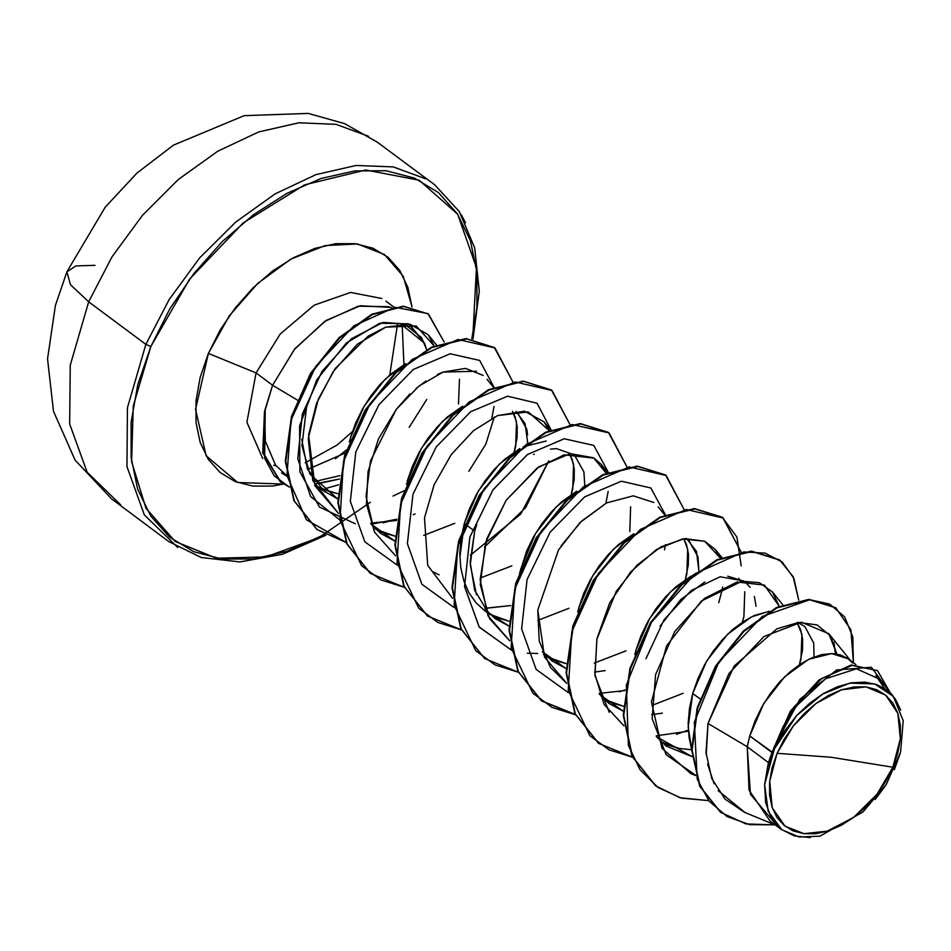 <?xml version="1.0" encoding="UTF-8"?>
<svg xmlns="http://www.w3.org/2000/svg" width="951" height="951" viewBox="0 0 951 951"><rect width="100%" height="100%" fill="white"/><g stroke="black" fill="none" stroke-linecap="round" stroke-linejoin="round"><path stroke-width="1.43" d="M370.45 502.259L318.847 537.648L265.864 556.906L216.448 558.225L175.21 541.476L146.002 508.25L131.547 461.627L133.211 405.97L150.829 346.473L145.824 344.417L127.434 407.801L126.911 466.608L144.302 514.812L177.825 547.479L144.302 514.812L126.911 466.608L127.434 407.801L145.824 344.417L88.621 301.824L70.243 365.208L69.72 424.015L87.112 472.219L120.622 504.874L87.112 472.219L69.72 424.015L70.243 365.208L88.621 301.824L70.505 284.741L66.891 271.879L75.89 265.876L94.945 265.317M777.062 753.358L830.889 757.269L892.894 767.279L877.095 794.204L853.463 817.527L827.073 831.233L803.975 833.706L785.098 826.193L772.271 807.768L769.668 781.294L777.062 753.358L772.129 767.802L769.609 781.972L769.597 795.298L772.105 807.28L777.026 817.468L784.171 825.456L793.277 830.936L803.975 833.706L815.875 833.647L828.499 830.782L841.373 825.206L854.01 817.135L865.909 806.876L876.62 794.834L885.726 781.46L892.894 767.279L897.827 752.823L900.347 738.654L900.347 725.328L897.851 713.345L892.93 703.158L885.785 695.169L876.679 689.689L865.981 686.919L854.081 686.979L841.457 689.844L828.583 695.431L815.946 703.502L804.047 713.749L793.336 725.803L784.218 739.165L777.062 753.358L793.336 725.803L815.946 703.502L841.457 689.844L865.981 686.919L885.785 695.169L897.851 713.345L900.347 738.654L892.894 767.279L830.889 757.269L777.062 753.358M403.973 364.566L402.166 324.172L403.973 364.566M391.325 307.47L360.334 305.806L326.074 320.463L294.917 348.696L272.616 385.298L297.699 400.264L272.616 385.298L256.021 372.935L280.236 334.063L314.139 305.2L350.586 292.421L381.874 298.448L350.586 292.421L314.139 305.2L280.236 334.063L256.021 372.935L208.352 353.392L229.227 315.958L257.65 283.469L290.744 259.171L325.171 245.548L357.481 243.943L384.394 254.547L403.2 276.265L412.009 306.911L407.896 287.285L399.765 270.464L387.96 257.269L372.923 248.211L355.246 243.646L335.596 243.729L314.733 248.473L293.455 257.685L272.592 271.023L252.93 287.963L235.23 307.862L220.18 329.961L208.352 353.392L256.021 372.935L246.856 422.185L262.714 458.548L246.856 422.185L256.021 372.935L272.616 385.298L264.723 411.593L265.329 441.098L275.517 465.158L287.047 476.011M316.326 483.595L339.352 479.054L319.643 483.381M355.305 523.716L319.572 507.061L299.945 471.886L299.517 426.072L316.826 379.782L346.342 342.99L379.829 323.209L408.395 323.756L424.503 343.156L400.609 323.839L405.982 325.29L421.543 337.641L426.63 349.611L424.503 343.156L409.548 324.315L383.063 322.33L351.347 338.794L322.009 371.354L302.347 414.101L297.77 458.786L310.597 496.493L339.412 519.603M280.925 482.205L262.892 453.294L264.485 411.414L272.616 385.298L294.311 349.433L324.612 321.426L358.135 306.281L388.923 306.662M307.684 469.449L345.427 452.866L307.684 469.449M339.899 475.607L314.686 481.527M287.107 476.38L281.496 472.861M404.02 490.799L393.06 496.018M306.709 405.982L301.966 445.65L309.955 474.121L337.807 499.013L323.542 490.752L307.423 468.843L301.681 439.196M319.762 487.34L329.902 491.679L337.95 493.652L325.385 490.038L319.762 487.34M776.824 825.313L750.494 794.299L747.213 746.82L768.36 762.571L772.069 752.562L749.78 735.967L747.213 746.82L708.019 723.414L706.046 752.633L711.835 778.643L724.995 799.102L744.431 812.261L775.493 825.064M700.031 698.914L692.697 693.457L688.203 727.039L691.615 749.222L689.083 737.679L688.179 723.402L689.416 708.531L692.697 693.457L700.031 698.914M692.055 756.616L666.211 746.012L656.463 736.68L692.055 756.616M635.957 651.197L634.697 654.371L635.957 651.197M691.627 749.721L678.978 748.437L667.852 745.085L661.278 741.863L678.978 748.437L691.627 749.709M662.312 713.119L651.732 714.665M599.415 694.218L623.202 711.086L609.139 703.502L600.877 695.93M578.886 608.688L577.626 611.873L578.886 608.688M604.194 699.354L623.333 706.201L610.768 702.575L604.194 699.354M651.982 705.428L683.127 693.327M605.216 670.621L594.66 672.143M566.118 668.577L552.055 660.993L542.32 651.685L566.118 668.577M519.531 573.691L526.652 551.081L533.535 536.887L541.856 523.728L551.318 511.971L561.577 501.938L576.77 491.191L556.371 506.717L535.484 533.487L520.542 569.352M547.122 656.844L566.261 663.691L553.696 660.065L543.413 654.514M594.292 663.049L626.055 650.817M476.487 594.72L470.234 564.692L474.715 531.11L470.198 561.993L474.704 590.191L488.089 612.396L509.047 626.079L494.984 618.495L485.236 609.175M490.05 614.346L509.177 621.181L496.612 617.568L485.188 611.196L476.178 602.982L469.009 592.794L463.838 580.906L460.771 567.64L459.868 553.375L461.104 538.492L464.385 523.419L469.568 508.583L476.451 494.377L484.772 481.218L494.235 469.461L504.494 459.428L519.71 448.682L499.287 464.207L478.412 490.978L464.385 523.419L472.445 529.422L464.385 523.419L459.892 557.013M537.826 620.409L568.971 608.307M407.313 480.909L412.496 466.073L419.379 451.868L427.7 438.708L437.163 426.951L447.422 416.918L462.638 406.172L442.215 421.697L421.341 448.468L406.386 484.332M480.754 577.899L511.9 565.797M371.092 524.156L394.891 541.06L380.828 533.475L372.221 525.511M350.574 438.661L349.314 441.835L350.574 438.661M375.895 529.327L395.022 536.162L382.457 532.548L375.883 529.315M423.67 535.389L454.816 523.288M855.924 664.523L848.221 658.781L831.626 653.515L808.683 659.34L784.67 676.755L763.796 703.514L749.78 735.967L772.271 752.086L768.36 762.571L747.213 746.82L749.079 790.15L770.084 821.034L781.781 829.747M797.77 622.477L804.938 626.614L813.687 643.019L814.02 656.998M799.47 664.666L801.004 658.972L801.871 634.258L797.093 622.56L800.611 629.693L802.608 639.215L802.501 650.115L799.47 664.666M769.454 611.279L751.611 616.83L727.598 634.246L706.724 661.004L692.697 693.457L697.879 678.61L704.762 664.416L713.084 651.245L722.546 639.488L732.805 629.455L743.516 621.419L754.286 615.582L769.454 611.279M659.97 626.21L680.833 599.451L704.834 582.024M727.788 576.199L744.395 581.465M745.655 582.464L750.089 587.361M754.369 596.432L755.997 606.227M742.386 622.156L743.92 616.462L744.799 591.748M740.817 581.299L738.725 578.291L740.817 581.299M693.79 574.689L670.526 591.736L649.64 618.507L635.625 650.948L640.808 636.1L647.69 621.906L656.012 608.747L665.474 596.99L675.733 586.957L690.937 576.199M688.583 539.966L698.046 556.941L698.842 570.957L696.465 551.461L686.622 538.456M685.314 579.646L686.848 573.952L687.716 549.238L683.733 538.789L686.456 544.673L688.465 554.195L688.346 565.096L685.314 579.646M633.853 533.701L613.443 549.226L592.568 575.997L578.541 608.438L583.724 593.59L590.607 579.397L598.928 566.237L608.39 554.481L618.649 544.447L633.853 533.701M629.776 531.443L630.644 506.728M474.715 531.11L476.808 524.441M533.618 454.495L534.165 454.233M550.51 449.074L556.585 448.67L574.428 454.947L583.902 471.934L584.734 485.212M571.159 494.627L572.692 488.945L573.56 464.219L569.578 453.782L572.3 459.654L574.309 469.176L574.19 480.077L571.159 494.627M546.243 440.979L523.3 446.792M527.662 442.714L525.118 423.659L516.084 411.426M517.344 412.425L526.818 429.4L527.615 435.011M514.087 452.117L515.62 446.435L516.488 421.721L512.494 411.26L515.228 417.144L517.225 426.678L517.118 437.567L514.087 452.117M458.537 403.925L459.404 379.211M405.554 363.662L385.131 379.187L364.257 405.958L350.23 438.399L355.424 423.564L362.307 409.358L370.628 396.198L380.079 384.442L390.35 374.409L405.554 363.662M893.334 696.405L879.247 679.05L856.506 668.731L825.611 678.717L795.416 706.973L774.399 747.022L796.807 715.366L822.556 694.111L849.944 683.115L874.777 683.959L893.334 696.405L903.177 720.787L900.633 752.015L886.308 784.397L862.902 812.083L819.833 836.167L799.102 836.987L781.841 829.795L768.182 811.251L764.616 784.551L768.36 762.571L764.616 784.551L767.814 766.827L774.506 748.77L784.349 731.319L796.807 715.366L809.503 703.383L823.257 693.683L837.451 686.741L851.454 682.842L864.804 682.129L876.834 684.649L887.128 690.319L895.2 698.914L900.716 710.017M834.015 642.543L835.311 653.777L834.015 642.543M835.525 607.653L809.123 599.332L776.61 607.499L743.587 630.917L715.592 666.033L697.261 707.639L691.627 749.685L699.734 786.204L720.513 812.237L699.746 786.227L691.627 749.78L697.202 707.806L715.461 666.235L743.373 631.119L776.337 607.63L808.837 599.332L835.525 607.653M877.298 670.574L851.169 665.011L819.322 679.668L790.483 711.027L772.271 752.086L790.412 711.134L819.132 679.799L850.907 665.058L877.298 670.574M720.751 812.404L745.893 823.887L775.101 824.897L749.59 824.624L727.039 816.576L709.125 801.099L697.214 779.131L694.361 722.154L718.849 661.932L762.262 616.45L809.741 599.677L829.7 604.123L844.559 616.89L852.774 636.944L853.38 662.633L850.943 629.847L835.763 607.832L809.313 599.677L776.812 607.986L743.848 631.476L715.937 666.592L697.689 708.162L692.102 750.137L700.221 786.584L720.989 812.582M890.005 692.304L877.535 670.74L852.488 665.248L821.937 678.443L793.645 707.437L772.331 751.837L774.566 746L799.779 699.389L836.678 669.92L871.378 667.257L890.005 692.304M850.729 660.66L828.856 633.687L836.916 654.015L830.473 635.862L817.147 624.89L798.578 622.394L776.896 628.873L734.16 666.069L708.019 723.414L706.224 754.821M707.532 764.057L714.13 783.707M718.124 790.59L744.906 812.451M884.442 688.429L875.847 675.543M825.587 678.729L810.395 690.378M802.002 698.937L790.174 714.403M783.6 725.506L774.399 747.022L796.807 715.366L774.506 748.77L764.616 784.551L765.71 802.632L771.32 817.872L781.092 829.224L794.358 835.917L810.311 837.534M828.856 633.687L801.324 622.204L763.95 636.528L728.977 673.522L708.019 723.414L747.213 746.82L749.78 735.967L754.963 721.12L761.846 706.914L770.167 693.755L779.618 681.998L789.889 671.965L800.587 663.929L811.369 658.092L821.83 654.597L831.626 653.515L840.411 654.847L847.852 658.52L852.75 663.144M439.184 574.903L432.967 571.836M325.527 488.541L338.627 484.772M434.096 345.962L428.152 334.704L410.285 324.327L385.785 327.096L357.314 344.31L333.183 371.556L316.588 403.355L308.588 434.964L314.852 485.699L338.568 513.516L312.748 480.481L308.195 438.411L318.288 399.075L335.263 368.572L368.287 336.012L385.785 327.096L416.217 325.991L434.096 345.962M370.735 523.181L396.603 520.399L370.735 523.181M413.245 514.764L415.159 513.932M483.144 375.443L465.538 368.417L443.083 372.019L418.904 386.106L396.329 409.239L378.522 438.898L368.037 471.744L366.527 504.066L374.587 532.203L395.628 555.871L374.587 532.203L366.004 496.422L370.51 460.926L396.329 409.239L409.893 393.999M549.119 430.601L544.067 421.875L524.512 411.141L497.635 415.528L528.233 411.854L549.119 430.601M424.503 517.772L427.736 565.429L452.7 598.369L427.724 565.429L424.503 517.772L434.108 484.796L451.25 454.626L473.455 430.66L497.635 415.528M484.939 608.331L510.735 605.549L484.939 608.343M509.772 640.891L488.029 615.773L480.136 579.67L486.829 538.777L506.134 500.214L538.813 466.846L570.255 453.686L593.495 457.752L606.191 473.111L601.139 464.385L594.054 458.085L564.193 454.84L537.077 468.07L506.134 500.214L485.64 542.593L480.314 584.532L489.492 618.649L509.772 640.879M561.161 545.767L581.418 521.231L606.548 502.972L580.003 522.622L558.451 550.047L537.731 610.114L544.602 657.2L566.855 683.389L550.415 667.4L539.276 641.105L537.743 609.96M624.89 690.581L599.106 693.35L624.89 690.569M623.927 725.886L604.087 704.453L594.827 673.974L596.99 638.513L609.757 602.863L630.751 571.848L656.404 549.595L682.473 538.991L704.643 541.19L720.347 558.13L715.295 549.405L704.643 541.19L684.589 538.67L660.981 546.873L637.099 565.108L616.224 591.427L596.848 639.191L595.017 675.602L609.211 712.251M688.405 731.224L656.166 735.86L688.405 731.236M779.214 606.298L772.367 591.914L759.409 582.773L742.03 581.144L701.398 601.008L666.508 646.026L651.435 701.886L661.967 748.366L690.711 773.496L695.621 775.279L666.223 754.702L652.148 718.694L655.584 674.616L674.794 631.571L704.501 598.464L737.108 581.964L764.366 585.055L779.214 606.298M383.051 522.812L396.781 519.282L371.187 524.286M491.75 418.285L494.056 406.481M494.08 387.235L479.649 360.429L450.132 353.713L413.376 369.404L378.938 404.639L355.793 451.998L350.348 501.284L364.875 541.844L397.031 565.049L364.875 541.844L350.348 501.284L355.793 451.998L378.938 404.639L413.376 369.404L450.132 353.713L479.649 360.429L494.08 387.235M484.368 547.063L525.677 507.656L548.834 460.807L520.661 514.099L470.436 555.253M605.906 503.305L608.212 491.489M511.614 650.199L479.256 627.184L464.54 586.684L469.853 537.363L492.927 489.884L527.377 454.53L564.193 438.744L593.769 445.425L608.236 472.255L593.804 445.448L564.288 438.732L527.532 454.423L493.094 489.646L469.949 537.006L464.504 586.303L479.019 626.864L511.174 650.068M527.306 653.254L537.719 653.48M619.363 691.817L624.985 689.998M676.541 734.291L688.334 730.118M428.521 314.092L444.212 342.122L427.926 313.652L394.903 307.256L353.891 325.848L315.756 366.361L290.97 420.271L286.988 475.583L306.365 519.674L346.057 542.379L317.099 529.588L294.323 500.892L285.764 461.401L291.921 416.883L311.036 373.731L339.459 338.057L372.162 314.686L403.604 306.519L428.521 314.092L403.129 306.163L371.686 314.341L338.984 337.7L310.561 373.374L291.446 416.526L285.288 461.045L293.847 500.547L316.861 529.422L293.93 500.737L285.3 461.187L291.434 416.55L310.608 373.303L339.115 337.569L371.912 314.222L403.402 306.163L428.283 313.913M708.578 800.647L680.048 797.77L655.833 786.013L632.451 756.485L623.701 715.461L630.358 668.791L650.876 623.167L681.582 585.138L717.256 560.103L751.932 551.437L779.772 560.08L793.086 576.651L798.709 600.224L793.8 578.232L782.257 562.089L765.068 553.078L743.634 551.972L695.015 573.75L651.399 622.323L626.376 685.089L628.314 745.489L639.964 769.668L658.033 787.594L681.403 798.127L708.578 800.647M632.51 757.281L598.738 743.504L575.367 713.963L566.618 672.939L573.287 626.269L593.804 580.657L624.51 542.641L660.172 517.594L694.848 508.928L722.701 517.57L741.091 551.925L723.295 518.022L686.313 509.498L640.51 529.338L598.464 573.441L571.777 631.666L568.258 690.343L589.917 735.705L609.092 749.911L632.51 757.281M575.438 714.783L541.701 701.018L518.307 671.501L509.546 630.489L516.191 583.819L536.697 538.207L567.39 500.167L603.053 475.096L637.729 466.418L665.593 475.036L684.007 509.415L666.211 475.512L629.229 466.989L583.438 486.829L541.381 530.931L514.705 589.156L511.174 647.833L532.845 693.196L552.02 707.401L575.438 714.783M518.354 672.274L484.63 658.52L461.247 629.003L452.474 587.991L459.107 541.321L479.613 495.697L510.307 457.657L545.981 432.586L580.657 423.908L608.521 432.539L626.935 466.905L609.139 433.002L572.157 424.479L526.367 444.319L484.309 488.422L457.621 546.647L454.102 605.323L475.773 650.686L494.936 664.892L518.354 672.274M461.283 629.764L427.534 615.998L404.151 586.47L395.39 545.446L402.047 498.776L422.553 453.151L453.258 415.123L488.933 390.065L523.609 381.41L551.461 390.041L569.863 424.396L552.055 390.492L515.073 381.969L469.283 401.821L427.225 445.924L400.549 504.137L397.031 562.826L418.69 608.176L437.864 622.382L461.283 629.764M404.199 587.254L370.438 573.465L347.067 543.936L338.318 502.913L344.975 456.23L365.493 410.618L396.198 372.602L431.873 347.555L466.549 338.901L494.389 347.543L512.779 381.886L494.984 347.983L458.002 339.471L412.199 359.312L370.153 403.414L343.466 461.639L339.947 520.316L361.618 565.679L380.78 579.872L404.199 587.254M494.389 347.543L466.073 338.544L431.397 347.198L395.723 372.245L365.018 410.261L344.5 455.886L337.843 502.556L346.592 543.58L370.201 573.287M551.223 389.862L523.133 381.054L488.457 389.72L452.783 414.767L422.078 452.795L401.572 498.419L394.915 545.089L403.676 586.113L427.296 615.82M608.283 432.36L580.181 423.564L545.505 432.241L509.831 457.3L479.138 495.34L458.632 540.964L451.998 587.635L460.771 628.647L484.404 658.342M665.355 474.858L637.253 466.061L602.577 474.751L566.915 499.81L536.221 537.85L515.715 583.462L509.07 630.133L517.831 671.144L541.226 700.661L575.296 714.474M741.209 565.821L736.954 537.053L722.225 517.213L694.373 508.571L659.697 517.237L624.034 542.284L593.329 580.3L572.811 625.924L566.142 672.595L574.891 713.607L598.5 743.325M779.535 559.901L751.456 551.081L716.781 559.747L681.106 584.794L650.401 622.81L629.883 668.434L623.226 715.104L631.975 756.128L655.596 785.835M722.653 587.029L721.975 590.797M721.964 590.856L718.73 602.732M606.548 502.972L633.211 495.792L653.836 502.52M665.569 544.531L664.571 549.821M416.039 388.448L425.917 380.982M437.472 374.397L443.071 372.019L476.475 371.223M494.33 417.002L485.818 444.081L468.855 471.375M426.726 399.42L409.203 427.32M568.258 692.578L536.102 669.373L521.576 628.813L527.032 579.516L550.165 532.156L584.615 496.933L621.36 481.242L650.876 487.958L665.308 514.764M454.102 607.558L421.899 584.294L407.408 543.615L412.96 494.223L436.236 446.827L470.804 411.676L507.596 396.175L537.03 403.165L551.235 430.256M743.706 580.966L720.169 576.841L691.127 590.559L664.036 619.767L645.955 658.639M283.588 484.059L237.691 482.561L206.07 455.731L195.537 409.346L208.352 353.392L200.197 377.262L196.037 400.656L196.025 422.684L200.162 442.488L208.281 459.309L220.097 472.504L235.135 481.563L252.811 486.127L272.462 486.044L283.588 484.059M324.671 534.51L286.893 551.295L253.477 558.891L222.023 559.022L193.707 551.699L169.635 537.208L150.722 516.084L137.705 489.147L131.083 457.431L131.107 422.173L137.776 384.703L150.829 346.473L169.765 308.956L193.873 273.579L222.201 241.72L253.691 214.593L287.095 193.231L321.165 178.479L354.568 170.883L386.035 170.752L414.351 178.075L438.423 192.577L457.324 213.702L470.341 240.627L476.974 272.343L476.95 307.601L471.827 338.841M335.465 458.751L346.39 449.918M66.891 271.879L70.505 284.741L88.621 301.824L111.98 256.913L142.436 215.413L178.348 179.549L217.815 151.233L258.708 131.987L298.84 122.845L336.06 124.284L368.382 136.243L336.06 124.284L298.84 122.845L258.708 131.987L217.815 151.233L178.348 179.549L142.436 215.413L111.98 256.913L88.621 301.824L145.824 344.417L169.171 299.517L199.627 258.018L235.551 222.154L275.017 193.838L315.91 174.592L356.043 165.438L393.262 166.877L425.584 178.836L393.262 166.877L356.043 165.438L315.91 174.592L275.017 193.838L235.551 222.154L199.627 258.018L169.171 299.517L145.824 344.417L150.829 346.473L189.629 279.142L243.159 222.843L304.522 184.827L365.826 169.979L419.165 180.238L457.693 214.248L476.439 267.659L472.992 333.587M900.169 753.715L894.261 769.668M885.856 785.11L875.217 799.494M265.198 410.832L264.64 458.287L274.197 475.869L289.413 487.197L280.545 481.907L263.142 452.652L265.198 410.832L264.485 411.414L262.749 452.664L280.046 481.539M325.896 535.175L282.281 554.326L239.878 561.898L201.291 557.488L168.85 541.547L111.647 498.954L75.177 460.213L53.529 411.248L47.55 358.872L55.336 305.497L66.927 271.808L105.181 207.235L136.908 173.082L173.391 145.182L244.145 115.677L308.29 113.466L344.654 123.606L377.357 142.163L434.559 184.767L459.357 211.645L474.62 247.866L479.268 291.22L472.992 338.984M389.767 374.908L397.506 324.16M325.313 492.131L316.683 485.699M695.692 775.54L690.711 773.496M782.804 604.777L772.367 591.914M721.857 557.488L715.295 549.405M664.773 514.978L658.211 506.883M607.701 472.469L601.139 464.385M550.617 429.959L544.067 421.875M493.545 387.461L486.983 379.366M436.461 344.951L428.152 334.704M393.809 307.007L385.916 301.122M779.772 560.08L779.297 559.723M598.738 743.504L598.262 743.147M722.701 517.57L722.225 517.213M541.701 701.018L541.226 700.661M484.63 658.52L484.154 658.163M427.534 615.998L427.058 615.642M273.662 465.229L276.052 465.859M305.2 462.745L337.201 444.925L352.369 431.599M280.688 482.026L281.163 482.383M465.538 222.712L461.199 214.629"/></g></svg>
